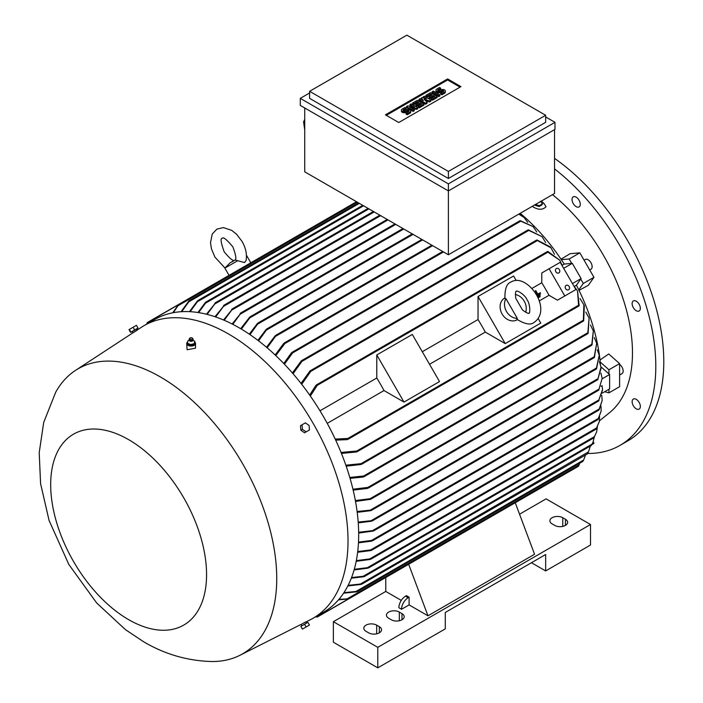 <?xml version="1.0" encoding="UTF-8"?>
<svg xmlns="http://www.w3.org/2000/svg" width="703" height="703" viewBox="0 0 703 703"><rect width="100%" height="100%" fill="white"/><g stroke="black" fill="none" stroke-linecap="round" stroke-linejoin="round"><path stroke-width="1.05" d="M522.566 310.093L515.73 298.257C515.334 293.089 515.536 290.77 516.354 291.288L516.354 291.288C516.916 289.873 525.405 295.032 527.022 299.768C530.642 304.32 530.036 314.839 528.911 313.046C528.955 314.004 526.837 313.02 522.566 310.093M515.317 294.495A12.557 10.255 -120 0 1 525.616 312.334M504.939 298.652L505.932 298.661L517.311 318.38L516.828 319.241C525.088 324.294 530.897 325.313 534.254 322.29L534.254 322.29C553.147 308.925 526.635 272.175 511.011 282.035L511.011 282.044C506.714 283.432 504.692 288.977 504.939 298.652M517.399 319.689L517.259 319.768A12.557 10.255 -120 0 1 502.1 314.021A12.557 10.255 -120 0 1 504.701 298.01L504.833 297.931M517.311 318.38A12.557 10.255 -120 0 1 506.494 311.482A12.557 10.255 -120 0 1 505.932 298.661M478.04 296.49L505.246 343.618L485.29 332.097A146.655 84.676 -120 0 0 478.04 319.54L478.04 296.49L513.568 275.98L516.187 280.506M538.164 318.573L540.783 323.108L505.246 343.618M429.542 364.277L485.29 332.097M478.04 319.54L422.292 351.728M412.31 334.443L439.516 381.571L403.988 402.081L384.023 390.552A146.655 84.676 -120 0 0 376.782 378.003L376.782 354.953L412.31 334.443M376.782 354.953L403.988 402.081M376.782 378.003L319.988 410.789M327.238 423.347L384.023 390.552M549.096 268.757L564.799 295.954L575.898 289.539L560.194 262.342L541.767 272.984L541.767 282.747A146.655 84.676 60 0 1 549.017 295.295L557.47 300.181L568.578 293.766M541.767 282.747L531.943 288.423M539.183 300.972L549.017 295.295M538.076 297.167L538.393 297.712L540.168 296.684L539.851 296.139L538.059 297.176A146.655 84.676 60 0 1 538.357 297.721L540.141 296.701M537.356 294.39L536.512 294.873L537.356 294.39L537.048 293.845A146.655 84.676 60 0 1 537.356 294.39M535.317 290.849L535.299 290.866A146.655 84.676 60 0 1 537.048 293.845L535.317 290.849L535.765 290.594L537.804 294.126A146.655 84.676 -120 0 0 537.487 293.59M540.247 292.72L537.804 294.135L540.247 292.72L540.563 293.265L536.811 295.427L540.554 293.265M537.162 296.095L540.045 294.434L540.361 294.97L537.444 296.657L540.352 294.979M564.799 295.954L557.47 300.181M559.403 269.688A2.513 2.047 -120 0 1 558.885 272.896A2.513 2.047 -120 0 1 555.853 271.745A2.513 2.047 -120 0 1 556.372 268.537A2.513 2.047 -120 0 1 559.403 269.688M569.14 286.552A2.513 2.047 -120 0 1 568.622 289.759A2.513 2.047 -120 0 1 565.59 288.608A2.513 2.047 -120 0 1 566.108 285.4A2.513 2.047 -120 0 1 569.14 286.552M562.365 265.119L564.219 264.056L572.304 263.335L581.1 278.564L572.444 283.555M572.304 263.335L563.657 268.326M578.613 305.998L577.532 290.963L573.595 285.55M581.1 278.564L576.425 285.207L574.579 286.27M579.158 305.207L578.437 305.814L579.158 305.207M577.532 290.963L579.167 305.682M335.208 439.094L347.88 438.444L348.38 438.927L347.159 439.63L335.691 440.14M562.505 266.34L559.781 260.215L547.303 251.771M547.857 251.446L559.781 260.215M547.373 252.017L548.261 251.692L547.373 252.017M309.671 395.068L315.849 385.393L317.071 384.69L317.238 385.367L310.339 396.017M576.425 285.207A146.655 84.676 60 0 1 578.78 289.891A146.655 84.676 60 0 1 600.213 362.027A146.655 84.676 60 0 1 600.388 363.934M341.043 452.442L356.72 451.027L357.352 451.431L356.781 451.924L583.341 321.122L583.877 304.794L584.316 305.831L583.675 320.77M583.877 304.794L580.001 298.52M583.754 320.19L582.805 321.025M356.781 451.924L341.447 453.444M599.448 361.588L601.17 367.827L597.778 379.55L601.056 366.94L609.606 374.514L602.181 378.803M609.606 374.514L609.606 388.873L602.286 393.1M602.533 390.139L598.508 400.921L602.533 389.497L602.058 385.675L601.039 386.255M599 400.64L598.508 400.921M358.662 532.276L374.224 530.413L373.065 531.081L358.671 533.041M358.512 542.101L371.518 540.44L599.22 408.979L602.199 400.411L601.715 395.358M598.736 410.051L599.554 408.759M599.114 409.805L602.199 400.411M371.518 540.44L372.669 540.545L371.623 541.143L358.468 542.839M372.669 540.545L371.623 541.143M602.155 378.355L598.736 390.024L602.155 378.355L600.916 373.108M358.196 522.083L372.669 520.545L371.518 521.204L358.258 522.883M357.106 511.512L371.852 509.991L370.648 510.677L357.212 512.338M355.366 500.562L370.077 498.699L371.035 498.919L370.578 499.341L596.188 369.093L599.246 355.243L596.539 368.724M599.246 355.243L597.251 349.76M596.812 367.889L595.898 369.005M370.578 499.341L355.525 501.424M352.941 489.218L367.88 487.407L368.759 487.671L368.267 488.11L594.053 357.757L596.68 343.231L594.413 357.388M596.68 343.231L594.281 337.589M594.633 356.623L593.719 357.669M368.776 487.539L366.588 488.277M349.795 477.442L363.671 475.993L364.435 476.318L363.943 476.757L591.715 345.261L593.323 330.849L592.031 344.918M593.323 330.849L590.476 325.032M592.163 344.233L591.355 345.147M364.462 476.142L362.405 476.88M345.858 465.201L361.052 463.655L361.773 464.015L361.228 464.481L587.77 333.688L589.088 318.055L588.112 333.336M589.088 318.055L585.766 312.035M588.235 332.695L587.321 333.591M361.228 464.481L346.192 466.159M363.161 477.056L350.068 478.356M367.441 488.436L353.152 490.105M338.89 599.395L347.159 598.859L579.167 464.911L579.659 463.251M578.437 466.256L579.158 464.771M346.623 599.018L348.433 599.044M315.84 616.645L317.238 616.909L348.38 598.93L338.459 599.887M343.925 592.664L355.973 591.469L583.675 459.999L585.494 455.008M357.335 591.61L582.787 461.44L583.754 459.815M355.314 591.706L357.414 591.539M356.72 591.803L343.574 593.2M348.134 585.362L360.411 584.026L588.508 451.862L587.471 453.707M588.508 451.862L590.362 446.045M587.321 453.918L588.235 452.372M359.69 584.316L361.817 584.114M361.052 584.43L347.836 585.942M351.57 577.558L363.161 576.284L592.031 444.155L593.086 441.967L591.522 445.21M593.086 441.967L594.246 437.24M591.355 445.421L592.163 443.962M362.405 576.609L364.462 576.416M363.671 576.768L351.333 578.174M354.286 569.298L367.441 567.664L594.413 436.625L596.645 431.87L593.973 437.644M596.645 431.87L597.357 427.064M593.719 437.89L594.633 436.405M367.441 567.664L368.759 567.673L367.871 568.182L354.101 569.948M368.759 567.673L367.871 568.182M356.333 560.625L369.752 558.894L596.539 427.96L599.308 421.58L596.214 428.918M599.308 421.58L599.589 416.694M595.898 429.173L596.812 427.732M369.752 558.894L371.035 558.92L370.077 559.474L356.201 561.302M371.035 558.92L370.077 559.474M357.739 551.556L370.648 549.913L598.306 418.478L601.135 411.097L598.095 419.366M601.135 411.097L601.03 406.132M597.761 419.612L598.596 418.259M370.648 549.913L371.852 549.992L370.859 550.563L357.651 552.259M371.852 549.992L370.859 550.563M519.552 514.201L546.099 498.875L590.511 524.517L377.783 647.34L333.371 621.698L385.771 591.443L385.771 577.497L317.413 616.962M377.783 647.34L377.783 667.85L333.371 642.208L333.371 621.698M377.783 667.85L445.289 628.877L445.289 612.462L545.66 554.518L545.66 570.924L590.511 545.027L590.511 524.517M399.322 612.085L401.984 613.622A7.54 4.35 180 0 1 404.19 616.698A7.54 4.35 180 0 1 399.541 620.714A7.54 4.35 180 0 1 391.325 619.774L388.662 618.236A7.54 4.35 180 0 1 386.457 615.16A7.54 4.35 180 0 1 391.105 611.135A7.54 4.35 180 0 1 399.322 612.085L399.322 620.767M376.667 625.16L379.33 626.698A7.54 4.35 180 0 1 381.544 629.774A7.54 4.35 180 0 1 376.887 633.79A7.54 4.35 180 0 1 368.671 632.849L366.008 631.312A7.54 4.35 180 0 1 363.803 628.236A7.54 4.35 180 0 1 368.451 624.211A7.54 4.35 180 0 1 376.667 625.16L376.667 633.842M545.66 570.924L531.442 562.725M562.76 517.724L565.423 519.262A7.54 4.35 180 0 1 567.629 522.338A7.54 4.35 180 0 1 562.971 526.354A7.54 4.35 180 0 1 554.764 525.413L552.101 523.876A7.54 4.35 180 0 1 549.887 520.8A7.54 4.35 180 0 1 554.544 516.775A7.54 4.35 180 0 1 562.76 517.724L562.76 526.406M401.29 600.397L385.771 591.443M547.426 484.165L515.255 502.742L534.552 554.263L427.969 615.802L409.093 604.905L401.536 609.264L398.873 607.717A9.42 5.439 120 0 1 405.534 596.179L408.206 597.717L409.093 597.207L409.093 604.905M401.536 609.264A9.42 5.439 -60 0 1 408.206 597.717M405.534 596.179L406.422 595.669L409.093 597.207M408.671 564.272L427.969 615.802M547.303 484.077L547.804 483.787L547.303 484.077M317.378 616.979L315.726 616.856M604.694 391.712L608.947 392.845L608.947 389.26M608.947 392.845L619.607 386.694L619.607 363.618L608.728 353.969L600.002 360.006M608.947 373.926L608.947 369.769L619.607 363.618M608.947 369.769L600.213 362.027M578.78 289.891L583.297 283.458L580.748 279.056M583.297 283.458L593.956 277.307L579.826 252.825L570.071 253.695L561.029 259.222M571.706 263.388L569.166 258.985L579.826 252.825M569.166 258.985L561.337 259.679A146.655 84.676 60 0 1 564.219 264.056M520.211 213.308A146.655 84.676 60 0 1 561.337 259.679M537.039 239.995L550.3 246.911L550.976 247.808L536.565 240.11L310.014 370.912L310.726 370.666L310.752 371.412L301.692 384.286M536.38 240.619L537.584 240.215M554.474 254.301L550.976 247.808M301.025 383.434L310.014 370.912M528.384 229.872L542.092 236.665L527.9 229.986L301.359 360.78L302.035 360.551L301.982 361.351L293.054 373.732M527.751 230.426L528.99 230.092M545.651 242.553L542.092 236.665M292.386 372.968L301.359 360.78M520.299 220.689L533.138 226.603L519.851 220.786L292.079 352.291L292.712 352.089L292.606 352.915L284.425 364.207M519.763 221.155L520.967 220.918M536.749 231.972L533.138 226.603M291.209 353.565L292.879 352.15M519.13 213.932L524.095 217.508L518.796 214.125M527.777 222.403L524.095 217.508M283.423 344.25L285.172 342.721M442.705 251.481L284.416 342.871L285.04 342.669L284.82 343.565M554.544 129.642L554.544 193.483L448.391 254.767L304.724 171.822L304.724 107.972M309.61 92.972L300.278 98.358L448.391 183.87L554.983 122.331L554.983 129.378L448.391 190.917L448.391 254.767M448.391 183.87L448.391 190.917L300.278 105.406L300.278 98.358M545.66 115.274L545.66 122.331L448.391 178.483L309.61 98.358L309.61 91.302L448.391 171.435L545.66 115.274L406.87 35.15L309.61 91.302M554.983 122.331L545.66 116.944M385.437 114.826L447.618 78.929L460.94 86.627L398.768 122.524L385.437 114.826M417.749 107.682L416.58 108.359L409.787 107.12L414.252 109.703L413.083 110.371L406.483 106.557L407.643 105.889L414.445 107.12L409.981 104.545L411.141 103.868L417.749 107.682L417.749 108.71L416.58 109.378L412.371 108.614M414.252 109.703L414.252 110.731L413.083 111.399L406.483 107.585L406.483 106.557M411.853 106.654L409.981 105.564L409.981 104.545M430.965 100.054L429.41 100.951L424.164 99.272L427.072 102.295L425.526 103.192L418.918 99.378L420.078 98.71L423.382 100.617L421.246 98.033L422.028 97.585L426.493 98.824L423.188 96.917L424.357 96.241L430.965 100.054L430.965 101.083L429.41 101.979L425.587 100.749M427.072 102.295L427.072 103.323L425.526 104.22L418.918 100.406L418.918 99.378M421.756 99.677L421.246 98.033M439.902 94.896L439.902 95.916L438.734 96.592L432.125 92.778L432.125 91.75L433.294 91.082L439.902 94.896L438.734 95.564L438.734 96.592M440.676 88.165L437.96 89.729A1.098 0.633 0 0 0 437.635 90.186A1.098 0.633 0 0 0 438.312 90.766A1.098 0.633 0 0 0 439.516 90.634L440.676 89.958A2.75 1.591 0 0 1 443.672 89.615A2.75 1.591 0 0 1 445.368 91.082A2.75 1.591 0 0 1 444.568 92.198L441.844 93.771L440.676 93.095L443.4 91.531A1.098 0.633 0 0 0 443.716 91.082A1.098 0.633 0 0 0 443.039 90.494A1.098 0.633 0 0 0 441.844 90.634L440.676 91.302A2.75 1.591 0 0 1 437.688 91.645A2.75 1.591 0 0 1 435.983 90.186A2.75 1.591 0 0 1 436.791 89.061L439.516 87.488L440.676 88.165L440.676 89.184L438.074 90.687M445.368 91.082L445.368 92.102A2.75 1.591 180 0 1 444.568 93.227L441.844 94.8L440.676 94.123L440.676 93.095M443.277 91.601A1.098 0.633 0 0 0 441.844 91.654L440.676 92.33A2.75 1.591 180 0 1 437.688 92.673A2.75 1.591 180 0 1 435.983 91.205L435.983 90.186M437.178 96.46L437.178 97.489L432.521 100.186L431.352 99.51L431.352 98.482L434.849 96.46L433.294 95.564L430.183 97.365L429.023 96.689L432.125 94.896L430.57 94L427.072 96.012L427.072 97.04L425.913 96.373L425.913 95.344L430.57 92.647L437.178 96.46L432.521 99.158L431.352 98.482M433.962 96.979L433.294 96.592L430.183 98.385L429.023 97.717L429.023 96.689M431.238 95.406L430.57 95.019L427.072 97.04M423.971 104.097L423.971 105.116L419.304 107.814L418.136 107.137L418.136 106.109L421.633 104.097L420.078 103.192L416.976 104.993L415.807 104.316L418.918 102.524L417.362 101.627L413.865 103.64L413.865 104.668L412.696 104L412.696 102.972L417.362 100.274L423.971 104.097L419.304 106.786L418.136 106.109M420.746 104.606L420.078 104.22L416.976 106.012L415.807 105.345L415.807 104.316M418.03 103.033L417.362 102.647L413.865 104.668M406.088 108.13L403.373 109.703A1.098 0.633 0 0 0 403.047 110.151A1.098 0.633 0 0 0 403.724 110.74A1.098 0.633 0 0 0 404.928 110.599L406.088 109.923A2.75 1.591 0 0 1 409.084 109.58A2.75 1.591 0 0 1 410.78 111.048A2.75 1.591 0 0 1 409.981 112.172L407.257 113.737L406.088 113.069L408.812 111.496A1.098 0.633 0 0 0 409.137 111.048A1.098 0.633 0 0 0 408.452 110.459A1.098 0.633 0 0 0 407.257 110.599L406.088 111.276A2.75 1.591 0 0 1 403.1 111.619A2.75 1.591 0 0 1 401.404 110.151A2.75 1.591 0 0 1 402.204 109.027L404.928 107.462L406.088 108.13L406.088 109.158L403.487 110.661M410.78 111.048L410.78 112.076A2.75 1.591 180 0 1 409.981 113.192L407.257 114.765L406.088 114.097L406.088 113.069M408.689 111.566A1.098 0.633 0 0 0 407.257 111.628L406.088 112.295A2.75 1.591 180 0 1 403.1 112.638A2.75 1.591 180 0 1 401.404 111.179L401.404 110.151M386.325 115.345L447.618 79.957L460.052 87.137M407.257 113.737L407.257 114.765M413.865 103.64L412.696 102.972M417.362 101.627L417.362 102.647M416.976 104.993L416.976 106.012M420.078 103.192L420.078 104.22M419.304 106.786L419.304 107.814M427.072 96.012L425.913 95.344M430.57 94L430.57 95.019M430.183 97.365L430.183 98.385M433.294 95.564L433.294 96.592M432.521 99.158L432.521 100.186M441.844 93.771L441.844 94.8M438.734 95.564L432.125 91.75M423.188 96.917L423.188 97.91M425.526 103.192L425.526 104.22M429.41 100.951L429.41 101.979M413.083 110.371L413.083 111.399M416.58 108.359L416.58 109.378M447.618 78.929L447.618 79.957M448.391 171.435L448.391 178.483M304.724 119.387L303.591 121.874L304.724 129.958M303.591 121.874L304.724 122.304M214.995 316.728L224.477 305.076L215.654 316.948M223.519 305.62L224.477 305.076M223.545 319.988L232.623 308.828L224.204 320.269M231.63 309.399L232.623 308.828M232.122 323.995L241.208 312.853L232.781 324.329M240.162 313.45L241.208 312.853M240.707 328.714L249.6 317.229L250.76 316.561L241.366 329.109M249.301 334.162L257.377 323.512L258.528 322.853L249.96 334.61M257.904 340.331L266.059 329.522L267.263 328.828L258.563 340.841M266.516 347.256L275.154 335.814L276.437 335.076L267.175 347.818M275.137 354.962L283.722 343.433M443.505 251.946L284.829 343.565L275.796 355.595M283.757 363.513L291.437 352.818M206.462 314.223L215.759 302.668L207.113 314.382M214.872 303.178L215.759 302.668M205.338 302.527L197.947 312.51M206.041 302.018L204.837 303.696M197.394 300.963L189.476 311.649M198.044 300.462L196.814 302.193M188.843 301.025L181.058 311.719M189.415 300.559L188.219 302.299M237.676 260.716L224.863 268.115L230.206 262.755L235.03 259.969L244.547 262.571L246.112 260.453C247.122 254.284 245.769 247.948 242.06 241.428L236.647 234.319L231.797 230.408L223.422 227.596L216.867 229.143L212.253 234.046L210.505 242.702L211.454 248.862L214.916 257.105L224.942 267.975M172.71 312.8L178.5 304.689L147.358 322.677L146.883 324.013M178.43 304.584L177.543 306.165M146.646 324.004L147.366 322.519M357.352 202.2L177.947 305.779L173.351 312.677M359.347 203.36L188.756 301.842L181.708 311.675M363.565 205.794L197.42 301.719L190.126 311.684M368.899 208.87L205.496 303.204L198.606 312.615M305.691 622.076L310.26 619.765A168.957 97.55 -120 0 0 313.028 618.271L323.688 612.111A168.957 97.55 -120 0 0 349.584 476.731A168.957 97.55 -120 0 0 239.213 327.844A168.957 97.55 -120 0 0 154.739 319.478L144.08 325.63A168.957 97.55 -120 0 0 141.4 327.282L137.111 330.085M313.028 618.271A168.957 97.55 -120 0 0 338.925 482.882A168.957 97.55 -120 0 0 228.554 333.995A168.957 97.55 -120 0 0 144.08 325.63M187.657 341.966A4.394 2.54 0 0 0 186.717 343.53L187.095 349.743L195.513 348.205L195.513 343.53A4.394 2.54 0 0 0 195.126 342.502A4.394 2.54 0 0 0 194.757 342.115M136.769 330.41L132.929 332.879L132.199 331.623L131.25 332.168L137.498 328.556L136.549 329.109L137.182 330.208M160.381 376.949A164.555 95.01 -120 0 0 75.493 370.402A164.555 95.01 -120 0 0 55.695 392.212L43.691 422.485L39.21 452.644L40.581 483.602L49.069 520.431L68.832 564.465L96.671 602.981L125.468 629.66L143.825 641.883C164.774 654.203 187.218 660.75 211.172 661.514A164.555 95.01 -120 0 0 239.96 655.275A164.555 95.01 -120 0 0 268.59 524.376A164.555 95.01 -120 0 0 160.381 376.949M132.199 331.623L136.549 329.109M186.717 343.53A4.394 2.54 0 0 0 187.095 344.567A4.394 2.54 0 0 0 192.024 346.017A4.394 2.54 0 0 0 195.513 343.53M189.292 340.357L187.886 340.893M187.912 340.797L187.446 343.354M194.336 343.609L194.757 341.315L192.93 340.366M189.59 340.753A1.661 0.958 0 0 0 189.705 340.876A1.661 0.958 0 0 0 192.525 340.876L193.14 339.813A2.039 1.178 0 0 0 193.149 339.575A2.039 1.178 0 0 0 193.114 339.426M194.318 343.767L194.784 341.21M190.487 344.628L194.555 343.582M187.279 343.143L190.882 344.655M189.116 339.426A2.039 1.178 0 0 0 189.081 339.575A2.039 1.178 0 0 0 189.089 339.813A2.039 1.178 0 0 0 189.248 340.138A2.039 1.178 0 0 0 191.409 340.832A2.039 1.178 0 0 0 193.14 339.813M189.819 338.178L189.283 338.89A2.004 1.16 0 0 0 189.116 339.268A2.004 1.16 0 0 0 189.283 339.821A2.004 1.16 0 0 0 191.603 340.472A2.004 1.16 0 0 0 193.114 339.268A2.004 1.16 0 0 0 192.947 338.89A2.004 1.16 0 0 0 192.947 338.881L192.402 338.178A1.415 0.817 0 0 0 191.111 337.695A1.415 0.817 0 0 0 189.819 338.178A1.415 0.817 0 0 0 189.819 338.837A1.415 0.817 0 0 0 191.682 339.25A1.415 0.817 0 0 0 192.402 338.178L192.402 338.178M187.473 343.187L187.473 344.215L190.698 345.568L190.698 344.54M194.336 344.628L190.698 345.568M131.25 332.168L137.498 328.556M134.651 329.979L137.99 328.055L136.417 325.34L129.001 329.619L130.573 332.343L134.651 329.979L133.087 327.264M130.943 332.124L129.378 329.408M128.631 439.639A110.23 63.639 -120 0 0 50.686 484.639A110.23 63.639 -120 0 0 128.631 619.642A110.23 63.639 -120 0 0 206.568 574.641A110.23 63.639 -120 0 0 128.631 439.639M302.141 623.842L305.234 622.208M302.035 424.805L300.471 425.719L300.84 430.21L304.548 432.784L306.121 431.879L302.413 429.305L302.035 424.805L305.374 422.881L309.083 425.456L309.452 429.955L306.121 431.879M300.84 430.21L302.413 429.305M307.308 622.665L301.051 626.276M300.84 626.391L302.413 629.115L309.452 625.046L307.888 622.331L300.84 626.391L302.413 629.115M304.548 624.255L306.121 626.971M591.882 444.586L593.956 443.391L593.244 441.563M593.956 277.307L588.323 285.313L579.017 290.383M599.448 420.833L610.081 412.257A139.748 80.687 -120 0 0 632.48 352.844A139.748 80.687 -120 0 0 552.505 194.661M541.372 201.093L544.087 203.615L546.029 206.726C542.654 210.179 538.085 210.083 532.312 206.427L532.233 206.366M640.038 408.091A5.809 3.357 60 0 1 639.15 409.111A5.809 3.357 60 0 1 633.965 406.712A5.809 3.357 60 0 1 632.445 400.077A5.809 3.357 60 0 1 633.341 399.049A5.809 3.357 60 0 1 638.526 401.457A5.809 3.357 60 0 1 640.038 408.091M640.038 306.332A5.809 3.357 60 0 1 639.15 310.99A5.809 3.357 60 0 1 632.445 305.577A5.809 3.357 60 0 1 633.341 300.928A5.809 3.357 60 0 1 640.038 306.332M577.725 198.404A5.809 3.357 60 0 1 579.061 206.91A5.809 3.357 60 0 1 574.579 205.355A5.809 3.357 60 0 1 573.253 196.849A5.809 3.357 60 0 1 577.725 198.404M587.62 453.47A172.727 99.721 -120 0 0 620.028 445.377A172.727 99.721 -120 0 0 655.802 366.307A172.727 99.721 -120 0 0 554.544 168.896M620.028 445.377L628.025 440.763A172.727 99.721 -120 0 0 663.79 361.694A172.727 99.721 -120 0 0 554.544 158.377M619.607 364.418A5.65 3.26 60 0 1 623.157 371.052A5.65 3.26 60 0 1 621.988 373.636L619.607 375.015M584.061 260.172L585.309 259.451A5.65 3.26 60 0 1 590.959 262.711A5.65 3.26 60 0 1 590.959 269.24L589.712 269.961M542.136 203.993L541.951 204.889L539.131 206.524L535.326 205.364L535.027 204.749M538.735 206.032L542.672 203.765M539.131 206.524L539.315 205.627M542.18 204.186L541.09 201.084M535.282 204.432L539.526 205.715M539.201 202.341A1.661 1.142 11.6 0 0 539.667 202.218A1.661 1.142 11.6 0 0 540.22 201.752M535.51 204.468L535.326 205.364M578.446 305.322L347.88 438.444M547.804 252.245L317.238 385.367M582.928 320.436L356.72 451.027M599 399.866L373.065 530.308M599.114 389.031L371.623 520.378M598.095 378.592L370.859 509.789M596.214 368.144L370.077 498.699M593.973 356.869L367.88 487.407M591.522 344.444L363.671 475.993M587.471 332.932L361.052 463.655M401.984 619.774L401.984 613.622M379.33 632.849L379.33 626.698M565.423 525.413L565.423 519.262M536.96 240.813L310.752 371.412M528.41 230.628L301.991 361.351M520.466 221.366L292.606 352.915M406.088 111.276L406.088 112.295M407.257 110.599L407.257 111.628M409.981 112.172L409.981 113.192M403.373 109.703L403.373 110.599M440.676 91.302L440.676 92.33M441.844 90.634L441.844 91.654M444.568 92.198L444.568 93.227M437.96 89.729L437.96 90.634M380.666 215.663L223.862 306.2M387.994 219.898L232.087 309.909M395.763 224.38L240.725 313.898M403.759 229.002L250.268 317.615M413.083 234.38L258.15 323.837M422.635 239.899L266.938 329.786M432.626 245.663L276.147 336.008M374.224 211.946L215.109 303.819M578.929 305.972L347.862 439.384M547.479 251.507L316.412 384.91M602.533 389.497L602.533 390.35M598.657 401L373.882 530.774M598.833 410.13L372.379 540.871M598.903 390.086L372.3 520.914M597.981 379.594L371.448 510.378M578.411 466.282L348.389 599.079M587.304 453.962L361.702 584.211M591.346 445.474L364.321 576.548M593.727 437.943L368.592 567.927M595.942 429.234L370.824 559.201M597.831 419.682L371.606 550.291M379.866 215.197L224.125 305.111M387.186 219.433L232.236 308.898M394.963 223.914L240.778 312.932M402.96 228.537L250.277 316.684M412.283 233.914L258.027 322.976M421.835 239.433L266.718 328.986M431.827 245.198L275.84 335.252M373.425 211.48L215.452 302.685M368.091 208.404L205.847 302.079M362.766 205.329L197.903 300.506M358.548 202.895L189.318 300.594M224.863 268.115L229.046 275.356M230.953 262.324L233.115 261.34M232.816 246.771C236.023 255.303 236.674 259.759 234.767 260.145C233.484 261.604 229.943 258.809 224.16 251.762C220.874 242.632 220.224 238.176 222.21 238.387C223.009 236.559 226.551 239.354 232.816 246.771M246.621 255.549L250.804 262.79M356.544 201.735L178.369 304.61M178.36 304.619L147.393 322.492M75.493 370.402L132.902 332.835M189.705 340.876L189.089 339.813M239.96 655.275L301.2 624.343M301.903 625.565L301.183 624.299M306.262 623.051L305.62 621.953M539.667 202.218L540.721 201.216"/></g></svg>
